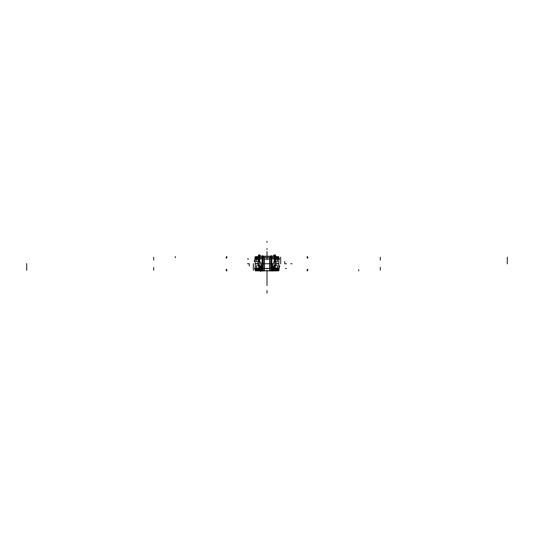 <?xml version="1.0" encoding="UTF-8"?>
<svg xmlns="http://www.w3.org/2000/svg" width="534" height="534" viewBox="0 0 534 534"><rect width="100%" height="100%" fill="white"/><g stroke="black" fill="none" stroke-linecap="round" stroke-linejoin="round"><path stroke-width="0.8" d="M279.149 268.482L276.258 268.482M275.671 268.482L274.523 268.482M259.477 268.482L258.329 268.482M257.742 268.482L254.851 268.482M279.149 259.01L276.258 259.01M257.742 259.01L254.851 259.01M254.745 258.416L258.302 258.416M275.698 258.416L279.255 258.416M255.566 257.708L258.316 257.708M275.684 257.708L278.434 257.708M270.077 263.889L270.077 256.213L271.045 256.213L271.045 255.699M275.511 263.743L274.503 263.743L275.511 263.743M273.188 263.743L260.812 263.743L273.188 263.743M259.497 263.743L258.489 263.743L259.497 263.743M262.267 263.863L262.267 257.588M262.287 257.562L262.775 258.069M271.619 259.123L269.837 259.123L271.619 259.123M264.163 259.123L262.381 259.123L264.163 259.123M262.855 263.709L262.855 257.562L262.855 259.083L263.923 259.083L262.855 259.083L263.923 259.083L262.855 259.083L262.855 257.562L262.855 263.709L263.923 263.709L262.855 263.743L262.855 259.083L262.855 263.709L263.923 263.709L262.855 263.709L263.923 263.783L262.855 263.743L262.855 268.408L263.923 268.408L262.855 268.408L262.855 263.783L262.855 270.337L262.855 268.408L263.923 268.408L262.855 268.408L262.855 263.783L263.923 263.783M271.145 257.562L271.145 259.083L270.077 259.083L271.145 259.083L271.145 263.709L270.077 263.709L271.145 263.783L270.077 263.783L271.145 263.783L271.145 257.562L271.145 259.083L270.077 259.083L271.145 259.083L271.145 263.709L271.145 259.117M262.354 259.384A0.594 0.554 0 0 1 262.968 259.13M262.695 263.709L262.267 263.709M271.305 259.043L271.305 263.829L269.777 263.829L271.305 263.829L271.305 259.043M264.223 263.829L262.695 263.829L262.695 259.043L262.695 263.829L264.223 263.829M263.923 263.889L263.923 256.213L262.955 256.213L262.955 255.699M271.305 263.783L271.733 263.783M271.646 259.384A0.594 0.554 180 0 0 271.032 259.13M271.713 257.562L271.225 258.069M278.661 256.64L275.597 256.64L278.661 256.64M258.403 256.64L255.339 256.64L258.403 256.64M255.786 256.64L255.232 257.234L255.786 256.64L255.232 257.234L255.232 258.416L255.232 257.234L258.329 257.234L255.232 257.234L255.232 258.416L255.232 257.234L258.329 257.234L255.232 257.234L255.786 256.64L255.232 257.234L257.809 257.234M255.012 257.348A0.594 0.581 90 0 1 255.653 256.647A0.594 0.581 90 0 0 255.152 257.348L255.172 257.348M278.341 256.647A0.594 0.581 90 0 1 278.848 257.348L278.828 257.348M278.214 256.64L278.768 257.234L278.214 256.64L278.768 257.234L278.214 256.64L278.768 257.234L275.671 257.234L278.768 257.234L278.768 258.416L278.768 257.234L278.768 258.416L278.768 257.234L275.671 257.234L278.768 257.234L278.768 258.416M278.034 256.64L275.591 256.527M275.637 257.101L278.828 257.101L278.828 263.876L275.998 263.876M277.86 258.95L276.245 258.95L277.86 258.95L277.86 258.416L277.86 258.95L277.86 258.416L277.86 258.95L275.744 259.257L277.807 259.244M255.893 258.302L255.893 259.357M278.107 258.302L278.107 259.357M256.14 258.95L256.14 258.416L256.14 258.95L257.755 258.95L256.14 258.95L256.14 258.416L256.14 258.95L258.256 259.257L256.193 259.244M258.363 257.101L255.172 257.101L255.172 263.876L258.002 263.876M255.259 258.529L255.259 257.121M255.966 256.64L258.409 256.527M257.735 259.244A2.37 1.422 90 0 0 256.307 261.727L258.122 261.727M276.265 259.244A2.37 1.422 90 0 1 277.693 261.727L275.878 261.727M271.733 263.863L271.733 257.588M279.255 269.069L274.523 269.069M259.477 269.069L254.745 269.069M278.434 269.783L271.733 269.783L271.733 269.069L271.733 269.824L271.733 269.069L271.933 270.144L272.4 270.257L272.921 270.257L272.921 269.069L272.921 270.418M259.617 266.479L259.617 270.384L262.267 270.371L262.261 269.069L262.067 270.144L262.267 269.783L255.566 269.783M263.923 263.602L263.923 270.992M271.733 263.622L271.733 269.904M271.559 267.821L271.719 267.461M273.034 267.721L273.034 270.371L271.733 270.371L271.739 269.069L271.733 269.783A0.594 0.554 180 0 1 271.619 270.111A0.594 0.554 180 0 0 271.733 269.803A0.594 0.554 180 0 1 271.619 270.111A0.594 0.554 180 0 0 271.733 269.803L278.194 269.803M271.299 270.725L271.973 270.064M271.038 270.297L271.726 269.65M271.733 269.783A0.594 0.554 180 0 1 271.733 269.79A0.594 0.554 180 0 0 271.733 269.783L272.921 270.257L271.933 270.144L272.4 270.257L271.933 270.144L271.733 269.069M271.145 270.337L271.145 268.408L270.077 268.408L271.145 268.408L271.145 270.337L271.145 268.408L270.077 268.408L271.145 268.408L271.439 270.698L270.077 270.698L272.146 270.845L270.077 270.958L271.492 270.958M262.381 270.745L264.223 270.745L262.381 270.745L262.381 268.362L264.163 268.362L262.381 268.362L262.381 270.745M269.777 270.745L271.619 270.745L271.619 268.362L269.837 268.362L271.619 268.362L271.619 270.745L269.777 270.745M261.767 270.845L263.923 270.958L261.86 270.845L263.923 270.698L262.561 270.698L262.855 268.408L262.855 270.337M271.646 268.101A0.594 0.554 180 0 1 271.032 268.362M271.145 263.783L271.145 268.408L271.145 263.783L271.145 268.408L271.145 263.783L270.077 263.783L271.145 263.709L270.077 263.709M262.695 268.448L262.695 263.662L264.223 263.662L262.695 263.662L262.695 268.448M269.777 263.662L271.305 263.662L271.305 268.448L271.305 263.662L269.777 263.662M270.077 263.602L270.077 270.992M262.695 263.743L264.223 263.783L262.695 263.743M262.267 263.783L262.695 263.783M262.354 268.101A0.594 0.554 0 0 0 262.968 268.362M262.274 269.717A0.594 0.554 0 0 0 262.267 269.803L255.806 269.803M262.962 270.297L262.274 269.65M262.267 269.069L262.267 269.824L262.267 269.069L262.067 270.144L261.6 270.257L261.079 270.257L261.079 269.069L261.079 270.257L261.6 270.257L261.079 270.257L261.079 269.069L261.079 270.257L261.6 270.257L261.079 270.257L261.079 269.069L262.087 269.069M262.701 270.725L262.027 270.064M261.82 270.838L261.553 270.144M261.6 270.371L262.381 270.658L261.667 270.658M272.353 270.658L271.619 270.658L272.4 270.371M272.18 270.838L272.447 270.144M272.3 270.251L272.22 270.658M273.034 270.144L273.088 270.845M255.339 270.845L264.223 270.845L255.339 270.845M269.777 270.845L278.661 270.845L269.777 270.845M274.489 266.226L274.489 270.257L278.768 270.257L278.214 270.845L278.768 270.257L274.489 270.257L278.768 270.257L278.768 269.069L278.768 270.257L278.214 270.845L278.768 270.257L278.768 269.069L278.768 270.257L274.489 270.257L274.489 266.226L274.489 270.257L278.768 270.257L278.214 270.845M278.988 270.144A0.594 0.581 -90 0 1 278.347 270.845A0.594 0.581 -90 0 0 278.848 270.144L278.828 270.144M273.708 270.838A0.594 0.561 -90 0 0 274.369 270.144M273.929 270.845A0.594 0.561 -90 0 0 274.476 270.384A0.594 0.561 90 0 1 273.929 270.845A0.594 0.561 -90 0 0 274.476 270.384A0.594 0.561 90 0 1 273.929 270.845A0.594 0.561 -90 0 0 274.476 270.384M273.368 270.985L273.368 267.38M273.622 270.257L274.383 270.257L273.622 270.257M273.481 270.144L273.475 270.958L278.047 270.845M260.378 270.371L260.378 267.047L260.378 270.371L260.966 270.371L260.966 267.721M273.034 270.371L273.622 270.371L273.622 267.047L273.622 270.371L273.034 270.371M260.632 267.38L260.632 270.418M260.966 270.144L260.912 270.845M261.7 270.251L261.78 270.658M261.079 270.845L261.079 270.371M260.519 270.144L260.525 270.958L261.987 270.958M260.071 270.845A0.594 0.561 -90 0 1 259.524 270.384A0.594 0.561 90 0 0 260.071 270.845A0.594 0.561 -90 0 1 259.524 270.384A0.594 0.561 90 0 0 260.071 270.845A0.594 0.561 -90 0 1 259.524 270.384M259.617 270.257L260.378 270.257L259.617 270.257M260.292 270.838A0.594 0.561 -90 0 1 259.631 270.144M255.659 270.845A0.594 0.581 -90 0 1 255.152 270.144L255.172 270.144M255.786 270.845L255.232 270.257L255.786 270.845L255.232 270.257L255.786 270.845L255.232 270.257L259.511 270.257L255.232 270.257L255.232 269.069L255.232 270.257L255.232 269.069L255.232 270.257L259.511 270.257L255.232 270.257L255.232 269.069M255.966 270.845L260.525 270.958M259.617 270.384L255.172 270.384L255.172 263.616L258.015 263.616M256.14 268.535L257.755 268.535L256.14 268.535L256.14 269.069L256.14 268.535L257.755 268.535L256.14 268.535L256.14 269.069L256.14 268.535L257.755 268.535C258.443 268.295 258.803 267.414 258.83 265.872L258.83 265.525M278.107 269.183L278.107 268.128M255.893 269.183L255.893 268.128M277.86 268.535L277.86 269.069L277.86 268.535L276.245 268.535L277.86 268.535L277.86 269.069L277.86 268.535L276.245 268.535C275.557 268.295 275.197 267.407 275.17 265.872C275.197 267.407 275.557 268.295 276.245 268.535C275.557 268.295 275.197 267.407 275.17 265.872L275.17 265.525L275.17 265.872C275.197 267.407 275.557 268.295 276.245 268.535M274.383 266.339L274.383 270.384L278.828 270.384L278.828 263.616L275.985 263.616M278.741 268.956L278.741 270.371M272.013 270.958L273.475 270.958M274.383 270.371L273.622 270.371M274.456 266.259L274.456 267.26L273.481 267.26M276.265 268.242A2.37 1.422 -90 0 0 277.693 265.758L275.184 265.758M257.735 268.242A2.37 1.422 -90 0 1 256.307 265.758L258.816 265.758M277.807 268.242L274.523 268.242M259.477 268.242L256.193 268.242M260.519 267.26L259.544 267.26L259.544 266.446M262.281 267.461L262.441 267.821M262.267 263.622L262.267 269.904M269.777 268.368L264.223 268.368L264.223 270.785L269.777 270.785L269.777 259.117L264.223 259.117L264.223 268.368M269.663 270.738L269.663 268.415L269.663 270.738L264.337 270.738L264.337 268.415L269.663 268.415L264.337 268.415L264.337 270.738L269.663 270.738L269.663 268.415L264.337 268.415L269.663 268.415L269.663 270.738L264.337 270.738L264.337 268.415L264.337 270.738L269.663 270.738L264.337 270.738M269.957 268.088L269.55 268.348M269.663 270.785L269.663 257.562L269.663 259.07L264.337 259.07L269.663 259.07L264.337 259.07L264.337 257.562L264.337 259.07L269.663 259.07L269.663 257.562M269.663 259.07L264.337 259.07L264.337 257.562L264.337 268.368L264.337 260.171M264.043 268.088L264.45 268.348M264.337 270.785L264.337 259.117M269.623 270.865L264.377 270.865M269.957 268.328L269.957 260.265M269.957 259.397L269.55 259.137M269.777 257.562L269.777 259.117M264.223 257.562L264.223 259.117M264.043 259.397L264.45 259.137M264.043 268.328L264.043 258.583M264.096 270.745L264.45 270.845M277.867 270.872L256.133 270.872M262.508 270.985L261.854 270.985M264.197 270.872L262.434 270.985M263.983 270.872L270.03 270.872M269.817 270.872L271.566 270.985M278.194 257.682L275.684 257.682M258.316 257.682L255.806 257.682M277.867 256.62L275.597 256.62M258.403 256.62L256.133 256.62M269.904 270.745L269.55 270.845M274.783 257.448L259.217 257.448M262.227 267.894L259.05 264.63L259.597 254.805L260.966 256.213M262.174 259.471L262.147 267.814M262.121 259.464L261.98 258.99M261.98 258.877L261.98 257.562M259.504 257.562L259.637 256.22L258.316 257.575L259.624 257.435L258.423 257.448L259.517 256.327L259.517 259.017A2.85 0.667 90 0 0 259.791 261.34A2.85 0.667 90 0 1 259.517 259.017A2.85 0.667 90 0 0 259.791 261.34A2.85 0.667 90 0 1 259.517 259.017A2.85 0.667 90 0 0 259.791 261.34M259.831 261.46L262.147 267.567M262.241 257.562L262.241 270.418M262.094 258.763L262.254 259.451M262.087 258.99L262.087 257.335M271.913 257.335L271.913 258.99M272.02 258.877L272.02 257.562M273.034 256.213L274.403 254.805L274.95 264.63L271.773 267.894M271.826 259.471L271.853 267.814M271.853 267.567L274.169 261.46M274.209 261.34A2.85 0.667 -90 0 0 274.483 259.017A2.85 0.667 -90 0 1 274.209 261.34A2.85 0.667 -90 0 0 274.483 259.017L274.363 256.22L275.684 257.575L274.483 257.448L275.577 257.448L274.483 256.327L274.483 259.017A2.85 0.667 -90 0 1 274.209 261.34A2.85 0.667 -90 0 0 274.483 259.017M272.02 258.99L271.879 259.464M271.746 259.451L271.759 270.418M271.906 258.763L271.759 257.562M273.001 268.342L273.001 267.794L273.001 268.342L271.646 268.342L271.646 267.794M272.867 267.854L271.853 267.854M271.759 268.282L272.887 268.282M271.759 267.928L271.766 267.567L273.048 267.567L273.001 267.928M273.495 266.126L272.914 267.641L272.02 267.641L272.914 267.641L273.495 266.126L272.914 267.641L272.02 267.641L272.914 267.641L273.495 266.126L272.914 267.641L272.02 267.641M272.981 267.768L271.666 267.768L274.102 261.34L275.417 261.34M274.836 262.588L275.264 261.46L274.836 262.588L275.264 261.46L274.836 262.588L275.264 261.46L274.77 261.46L275.37 261.46M275.691 258.903L274.63 258.903M275.35 261.52L274.776 261.52M274.376 258.903A2.85 0.667 90 0 1 274.035 261.52M274.636 259.017L275.577 259.017A2.85 0.667 90 0 1 275.304 261.34A2.85 0.667 -90 0 0 275.577 259.017L275.577 257.562L275.577 259.017A2.85 0.667 90 0 1 275.304 261.34A2.85 0.667 -90 0 0 275.577 259.017L275.577 257.562M275.691 259.13L274.376 259.13L274.369 257.335L275.684 257.335L275.691 258.282M274.596 256.213L274.596 257.562L270.825 257.562L270.825 256.213L274.596 256.213M270.938 256.327L270.938 257.448M270.077 257.562L271.045 257.562L271.045 256.213M270.171 256.327L270.171 257.448M263.709 256.213L263.709 257.562L270.291 257.562L270.291 256.213L263.709 256.213M263.829 257.448L263.829 256.327M263.923 257.562L262.955 257.562L262.955 256.213M263.062 256.327L263.062 257.448M263.175 256.213L263.175 257.562L259.404 257.562L259.404 256.213L263.175 256.213M258.309 258.282L258.316 257.335L259.631 257.335L259.624 259.13L258.309 259.13M258.423 257.562L258.423 259.017L258.423 257.562L258.423 259.017L258.423 257.562L258.423 259.017L259.364 259.017L258.423 259.017A2.85 0.667 90 0 0 258.696 261.34A2.85 0.667 -90 0 1 258.423 259.017L259.364 259.017L258.423 259.017A2.85 0.667 90 0 0 258.696 261.34A2.85 0.667 -90 0 1 258.423 259.017L258.309 259.017M258.65 261.52L259.224 261.52M258.309 258.903L259.37 258.903M259.965 261.52A2.85 0.667 -90 0 1 259.624 258.903M259.23 261.46L258.736 261.46L259.23 261.46L258.736 261.46L259.23 261.46L258.736 261.46L259.164 262.588M258.583 261.34L259.898 261.34L262.334 267.768L261.019 267.768M260.505 266.126L261.086 267.641L260.505 266.126L261.086 267.641L260.505 266.126L261.086 267.641L261.98 267.641M260.999 267.928L260.952 267.567L262.234 267.567L262.241 267.928M261.133 267.854L262.147 267.854M262.348 267.794L262.354 268.342L260.999 268.342L260.999 267.794L260.999 268.342M261.113 268.282L262.241 268.282M262.354 268.028L262.354 269.069L260.999 269.069L260.999 268.028M261.113 268.061L261.113 270.418M261.133 267.894L257.955 264.63L258.509 254.805L259.544 255.866M259.577 256.327A1.121 1.095 -90 0 0 258.383 257.562M258.423 257.448L259.517 256.327L258.423 257.448L259.517 256.327L258.423 257.448L259.517 257.448L259.517 259.017L259.517 257.448M274.783 256.327L259.217 256.327M274.423 256.327A1.121 1.095 -90 0 1 275.617 257.562M274.456 255.866L275.491 254.805L276.045 264.63L272.867 267.894M272.887 268.061L272.887 270.418M273.001 268.028L273.001 269.069L271.646 269.069L271.646 268.028M259.798 266.526A0.694 0.694 0 0 1 259.177 265.879A0.694 0.694 0 0 0 259.798 266.526A0.694 0.694 0 0 1 259.177 265.879A0.694 0.694 0 0 0 259.798 266.526A0.694 0.694 0 0 1 259.177 265.879A0.694 0.688 180 0 0 259.791 266.513M273.755 267.107A0.594 0.594 0 0 0 274.236 266.526A0.594 0.594 0 0 1 273.755 267.107A0.594 0.594 0 0 0 274.236 266.526A0.594 0.594 0 0 1 273.755 267.107A0.594 0.594 0 0 0 274.236 266.526A0.594 0.587 180 0 1 273.628 267.113M267 271.285L267 274.97C267 275.811 267 275.811 267 274.97L267 271.339L267 274.97C267 275.811 267 275.811 267 274.97L267 270.985L267 274.97C267 275.811 267 275.811 267 274.97L267 270.985L267 274.97C267 275.811 267 275.811 267 274.97L267 279.836C267 282.206 267 282.206 267 279.836L267 284.702L267 279.836C267 282.206 267 282.206 267 279.836L267 274.97C267 275.811 267 275.811 267 274.97L267 270.985L267 274.97C267 275.811 267 275.811 267 274.97L267 279.836C267 282.206 267 282.206 267 279.836L267 285.59L267 279.836C267 282.206 267 282.206 267 279.836L267 271.519M267 274.75L267 273.568L267 274.75M267 278.054L267 276.872L267 278.054M267 252.736L267 251.554L267 252.736M267 291.451L267 293.046L267 291.451M267 252.428C267 256.781 267 256.781 267 252.428L267 256.247L267 252.428C267 256.781 267 256.781 267 252.428L267 256.247L267 252.428C267 256.781 267 256.781 267 252.428L267 252.428C267 256.781 267 256.781 267 252.428L267 252.428C267 256.781 267 256.781 267 252.428L267 256.247L267 252.428C267 256.781 267 256.781 267 252.428L267 256.534L267 252.428C267 256.781 267 256.781 267 252.428L267 252.428C267 256.781 267 256.781 267 252.428L267 252.428M261.56 262.261L262.254 262.434M267 249.538L267 248.477L267 249.538M267 241.255L267 242.323L267 241.255M262.855 257.562L262.855 259.117M248.65 263.729L247.469 263.729L248.65 263.729M270.077 259.083L271.145 259.083L271.145 263.709M271.733 263.709L271.305 263.709M248.65 259.01L247.469 259.01L248.65 259.01M380.315 257.234L380.315 259.604M153.685 257.234L153.685 259.604M226.877 257.708L226.877 256.527M175.272 257.822L175.272 256.527M280.67 257.101L280.67 263.876M276.245 258.95L275.744 259.257L276.245 258.95M275.671 257.234L278.768 257.234M279.429 258.302L279.429 259.357M380.315 258.95L380.315 260.131M507.3 257.101L507.3 263.876M255.232 257.234L255.232 258.416M307.123 257.708L307.123 256.527M258.242 257.822L258.242 256.527M284.769 261.5L284.769 263.856M256.046 259.25A2.37 1.695 90 0 0 254.271 261.727M267 276.378L267 270.564C267 277.954 267 277.954 267 270.564L267 276.378L267 270.564C267 277.954 267 277.954 267 270.564L267 276.378L267 270.564C267 277.954 267 277.954 267 270.564L267 276.378L267 270.564C267 277.954 267 277.954 267 270.564L267 276.378M153.685 258.95L153.685 260.131M271.439 270.698L270.077 270.845M263.923 270.698L261.854 270.845L263.923 270.698M272.921 270.845L272.921 270.371M263.923 270.845L262.561 270.698M260.632 271.439L260.632 270.371M257.755 268.535C258.443 268.295 258.803 267.414 258.83 265.872C258.803 267.414 258.443 268.295 257.755 268.535C258.443 268.295 258.803 267.414 258.83 265.872M259.511 266.426L259.511 270.257L259.511 266.426L259.511 270.257L255.232 270.257M267 274.97C267 275.811 267 275.811 267 274.97C267 275.811 267 275.811 267 274.97L267 273.221L267 274.97M267 285.59L267 284.702L267 285.59M267 256.534L267 252.462L267 256.534M272.44 265.231L271.746 265.058M272.921 270.952L272.921 269.77M271.145 270.378L271.145 268.368M285.35 263.763L286.531 263.763L285.35 263.763M263.923 268.408L262.855 268.408L262.855 263.783M262.855 268.368L262.855 270.378M285.35 268.482L286.531 268.482L285.35 268.482M273.068 270.144L273.148 270.838M153.685 270.257L153.685 267.888M261.079 270.938L261.079 269.75M261.767 270.251A0.594 0.34 90 0 0 261.86 270.658M380.315 270.257L380.315 267.888M260.432 270.838A0.594 0.561 -90 0 1 259.771 270.144M307.123 269.783L307.123 270.965M358.728 269.67L358.728 270.958M253.33 270.384L253.33 263.616M254.571 269.183L254.571 268.128M153.685 268.535L153.685 267.354M26.7 270.384L26.7 263.616M275.17 265.525L275.17 265.872M278.768 270.257L278.768 269.069M226.877 269.783L226.877 270.965M275.758 269.67L275.758 270.958M249.231 265.992L249.231 263.629M277.954 268.242A2.37 1.695 -90 0 0 279.729 265.758M380.315 268.535L380.315 267.354M267 291.978L267 290.483L267 291.978M269.663 268.368L269.663 259.117M269.663 268.415L264.337 268.415M264.337 257.562L264.337 259.07M267 274.196L267 270.785L267 274.196M267 258.997L267 258.556L267 258.997M267 268.936L267 268.495L267 268.936M267 274.509L267 270.284L267 274.509M267 257.562L267 259.544L267 257.562M257.341 258.75L258.289 258.75L257.341 258.75M307.751 257.154L307.751 258.336M307.751 256.914L307.751 258.096M226.249 257.154L226.249 258.336M226.249 256.914L226.249 258.096M307.751 270.571L307.751 269.39M307.751 270.337L307.751 269.156M226.249 270.571L226.249 269.39M226.249 270.337L226.249 269.156M274.483 256.327L275.577 257.448L274.483 256.327L274.483 257.448L275.577 257.448L274.483 256.327L274.483 257.448M259.991 268.809L259.991 267.621L259.991 268.809M267 271.212L267 280.797L267 271.212M267 275.604C267 272.4 267 272.4 267 275.604C267 278.815 267 278.815 267 275.604C267 272.4 267 272.4 267 275.604C267 278.815 267 278.815 267 275.604C267 272.4 267 272.4 267 275.604C267 278.815 267 278.815 267 275.604C267 272.4 267 272.4 267 275.604C267 278.815 267 278.815 267 275.604C267 272.4 267 272.4 267 275.604C267 278.815 267 278.815 267 275.604C267 272.4 267 272.4 267 275.604C267 278.815 267 278.815 267 275.604C267 272.4 267 272.4 267 275.604C267 278.815 267 278.815 267 275.604C267 272.4 267 272.4 267 275.604C267 278.815 267 278.815 267 275.604M262.888 256.213L262.888 255.699M271.112 256.213L271.112 255.699M274.369 259.03L273.214 259.03M271.619 256.887L271.619 255.699M270.938 257.562L270.938 256.213M270.171 256.213L270.171 257.562M262.381 256.887L262.381 255.699M263.829 257.562L263.829 256.213M259.631 259.03L260.786 259.03M260.999 268.282L262.354 268.282M258.423 259.017A2.85 0.667 90 0 0 258.696 261.34M259.624 258.576L262.027 258.576M271.973 258.576L274.376 258.576M275.304 261.34A2.85 0.667 -90 0 0 275.577 259.017M291.964 263.743L290.783 263.743L291.964 263.743M255.339 268.121L255.339 268.482M255.239 259.33L255.339 259.01L255.339 259.364M262.267 269.37L262.267 270.331M271.913 269.069L272.901 269.069M259.978 266.519L259.177 265.839L259.978 266.519M274.222 266.413L273.528 267.107L274.236 266.526"/></g></svg>
